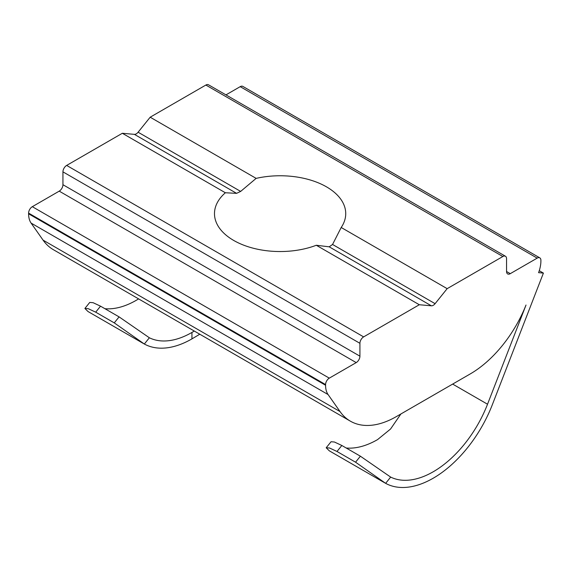 <?xml version="1.0" encoding="UTF-8"?>
<svg xmlns="http://www.w3.org/2000/svg" width="572" height="572" viewBox="0 0 572 572"><rect width="100%" height="100%" fill="white"/><g stroke="black" fill="none" stroke-linecap="round" stroke-linejoin="round"><path stroke-width="0.86" d="M539.26 270.706L543.4 273.094L538.581 272.665A26.248 15.158 120 0 0 540.897 260.954L540.897 260.267A5.248 3.032 120 0 0 539.811 257.865A5.248 3.032 120 0 0 537.187 258.122L510.274 273.659A5.248 3.032 -60 0 1 507.643 273.924A5.248 3.032 -60 0 1 506.556 271.514L506.556 258.658A5.248 3.032 120 0 0 505.469 256.256A5.248 3.032 120 0 0 502.845 256.513L447.161 288.66L435.099 303.675A5.248 3.032 -60 0 1 431.388 305.813L329.215 246.825L316.295 245.259A65.623 37.888 180 0 1 249.027 247.018A65.623 37.888 180 0 1 214.486 213.649A65.623 37.888 180 0 1 225.361 192.757L236.572 193.343L134.399 134.356L122.336 133.276L66.652 165.422A5.248 3.032 120 0 0 62.941 171.857L62.941 184.713A5.248 3.032 -60 0 1 59.223 191.141L32.311 206.685A5.248 3.032 120 0 0 28.6 213.113L28.6 213.799A26.248 15.158 120 0 0 31.088 223.08L43.064 240.126A91.877 53.046 120 0 0 53.389 249.699L350.379 421.164A91.877 53.046 120 0 0 396.31 416.616L470.17 373.974A91.877 53.046 120 0 0 526.018 305.033L487.53 404.225A88.66 51.187 120 0 1 390.662 477.091L360.389 456.199L355.562 462.197L385.635 483.347L390.662 477.091M447.161 288.66L341.198 227.484A65.623 37.888 180 0 0 345.731 213.649A65.623 37.888 180 0 0 326.512 186.858A65.623 37.888 180 0 0 256.142 178.378L240.655 191.413L236.572 193.343M341.198 227.484L332.554 244.466L329.215 246.825M431.388 305.813L419.319 304.74L363.635 336.887A5.248 3.032 120 0 0 359.924 343.314L359.924 356.177A5.248 3.032 -60 0 1 356.213 362.605L329.293 378.142A5.248 3.032 120 0 0 325.582 384.577L325.582 385.263A26.248 15.158 120 0 0 328.071 394.544L340.054 411.59A91.877 53.046 120 0 0 350.379 421.164M225.361 192.757L122.336 133.276M419.319 304.74L316.295 245.259M256.142 178.378L150.179 117.203L138.109 132.211A5.248 3.032 -60 0 1 134.399 134.356M505.469 256.256L208.487 84.792A5.248 3.032 120 0 0 205.863 85.049L150.179 117.203M539.811 257.865L242.828 86.401A5.248 3.032 120 0 0 240.204 86.658L225.961 94.88M543.4 273.094L492.356 404.654A96.532 55.734 -60 0 1 385.635 483.347M384.949 482.961L329.315 450.836L326.197 447.783L329.601 448.019L337.001 451.48L355.562 462.197M337.001 451.48L341.827 445.481L334.42 442.013L331.052 441.741L326.19 447.776M400.901 413.964L390.554 429.021L377.556 439.611A88.66 51.187 -60 0 1 346.21 448.012M149.363 337.773L119.09 316.881L114.264 322.88L144.337 344.029L149.363 337.773A88.66 51.187 120 0 0 191.942 332.446L194.316 331.059M143.651 343.65L88.009 311.525L84.899 308.472L88.295 308.701L95.703 312.169L114.264 322.88M199.785 334.22L191.942 338.881A96.532 55.734 -60 0 1 144.337 344.029M95.703 312.169L100.529 306.17L119.09 316.881M100.529 306.17L93.122 302.702L89.754 302.431M104.912 308.701A88.66 51.187 120 0 0 138.603 298.899M341.827 445.481L360.389 456.199M340.054 411.59L43.064 240.126M363.635 336.887L66.652 165.422M240.655 191.413L138.109 132.211M502.845 256.513L205.863 85.049M435.099 303.675L332.554 244.466M537.187 258.122L240.204 86.658M510.274 273.659L506.556 271.514M359.924 343.314L62.941 171.857M359.924 356.177L62.941 184.713M356.213 362.605L59.223 191.141M329.293 378.142L32.311 206.685M325.582 384.577L28.6 213.113M325.582 385.263L28.6 213.799M328.071 394.544L31.088 223.08M452.652 384.084L487.53 404.225M191.942 338.881L191.942 332.446M89.747 302.424L84.892 308.465"/></g></svg>
